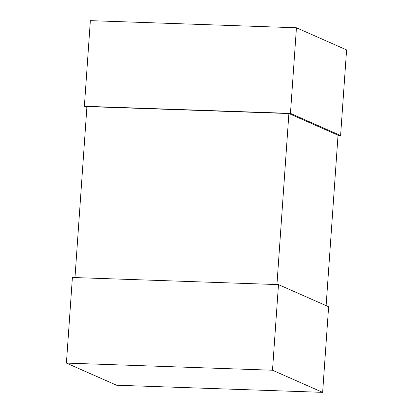 <?xml version="1.0" encoding="UTF-8"?>
<svg xmlns="http://www.w3.org/2000/svg" width="413" height="413" viewBox="0 0 413 413"><rect width="100%" height="100%" fill="white"/><g stroke="black" fill="none" stroke-linecap="round" stroke-linejoin="round"><path stroke-width="0.62" d="M340.601 135.521L346.59 49.906L296.441 27.779L290.453 113.389L340.601 135.521L338.025 135.428M86.88 107.365L84.371 106.26L90.359 20.65L296.441 27.779M84.371 106.26L290.453 113.389M322.641 392.35L328.629 306.74L278.481 284.614L272.497 370.224L322.641 392.35L116.559 385.221L66.41 363.094L272.497 370.224M66.41 363.094L72.399 277.479L278.481 284.614M326.12 305.635L338.04 135.227L288.894 113.539L276.937 284.557M74.975 277.572L86.936 106.554L288.894 113.539"/></g></svg>
